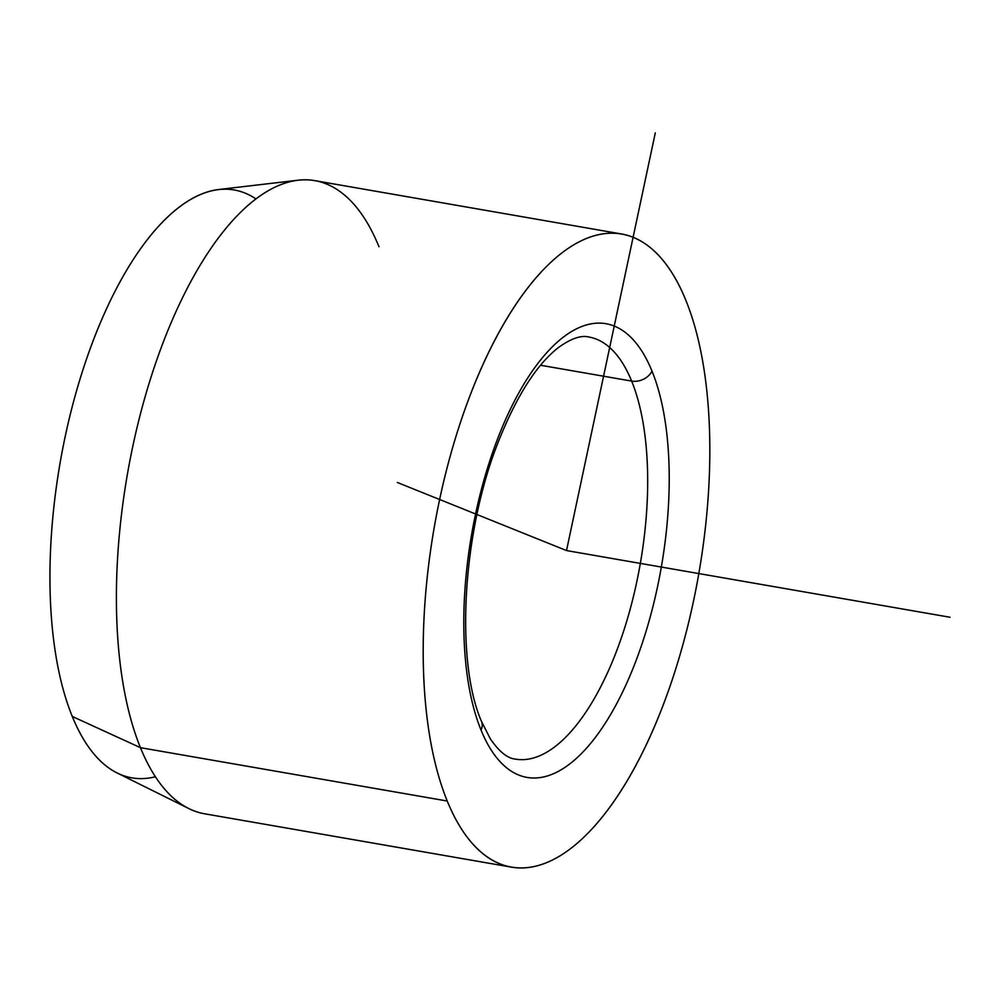 <?xml version="1.0" encoding="UTF-8"?>
<svg xmlns="http://www.w3.org/2000/svg" width="1000" height="1000" viewBox="0 0 1000 1000"><rect width="100%" height="100%" fill="white"/><g stroke="black" fill="none" stroke-linecap="round" stroke-linejoin="round"><path stroke-width="1.5" d="M378.988 246.762A321.337 134.275 99.9 0 0 298.05 180.212A321.337 134.275 99.9 0 0 143.688 401.825A321.337 134.275 99.9 0 0 140.45 747.675L72.275 716.438A298.375 124.675 -80.1 0 1 75.287 395.3A298.375 124.675 -80.1 0 1 218.612 189.525L298.05 180.212M255.888 198.888A298.375 124.675 99.9 0 0 88.575 353.125A298.375 124.675 99.9 0 0 72.275 716.438L140.45 747.675A321.337 134.275 99.9 0 0 188.787 808.55L117.163 772.975A298.375 124.675 -80.1 0 1 72.275 716.438A298.375 124.675 99.9 0 0 155.412 776.75M511.463 867.15L204.675 813.8A321.337 134.275 -80.1 0 1 140.45 747.675L447.25 801.025A321.337 134.275 99.9 0 0 511.463 867.15A321.337 134.275 99.9 0 0 677.125 664.475A321.337 134.275 99.9 0 0 685.775 300.113A321.337 134.275 99.9 0 0 621.562 233.988A321.337 134.275 99.9 0 0 455.9 436.662A321.337 134.275 99.9 0 0 447.25 801.025L140.45 747.675A321.337 134.275 -80.1 0 1 149.1 383.312A321.337 134.275 -80.1 0 1 314.762 180.637L621.562 233.988M651.988 371.075A16.062 12.138 157.8 0 1 631.638 381.087A214.225 89.513 99.9 0 0 588.825 337.013A214.225 89.513 -80.1 0 1 631.638 381.087A16.062 12.138 -22.2 0 0 651.988 371.075A230.287 96.225 -80.1 0 1 623.425 690.312A230.287 96.225 -80.1 0 1 481.037 730.062A230.287 96.225 -80.1 0 1 509.6 410.812A230.287 96.225 -80.1 0 1 651.988 371.075A230.287 96.225 99.9 0 0 509.6 410.812A230.287 96.225 99.9 0 0 481.037 730.062A16.062 12.138 -22.2 0 0 481.538 721.5A16.062 12.138 157.8 0 1 481.037 730.062A230.287 96.225 99.9 0 0 623.425 690.312A230.287 96.225 99.9 0 0 651.988 371.075M515.425 759.112A214.225 89.513 99.9 0 0 625.875 624A214.225 89.513 99.9 0 0 631.638 381.087L540.538 365.25L631.638 381.087A214.225 89.513 -80.1 0 1 625.875 624A214.225 89.513 -80.1 0 1 515.425 759.112C507.4 758.35 499.012 751.55 490.262 738.737L481.538 721.5C455.35 661.888 462.025 532.737 498.125 442.337C516.362 396.362 536.4 364.825 558.225 347.725C570.8 338.587 581 335.025 588.825 337.013M685.775 300.113A321.337 134.275 -80.1 0 1 645.925 745.562A321.337 134.275 -80.1 0 1 447.25 801.025A321.337 134.275 -80.1 0 1 487.1 355.562A321.337 134.275 -80.1 0 1 685.775 300.113M397.35 482.488L566.512 550.562L655.3 132.85M566.512 550.562L950 617.25"/></g></svg>
